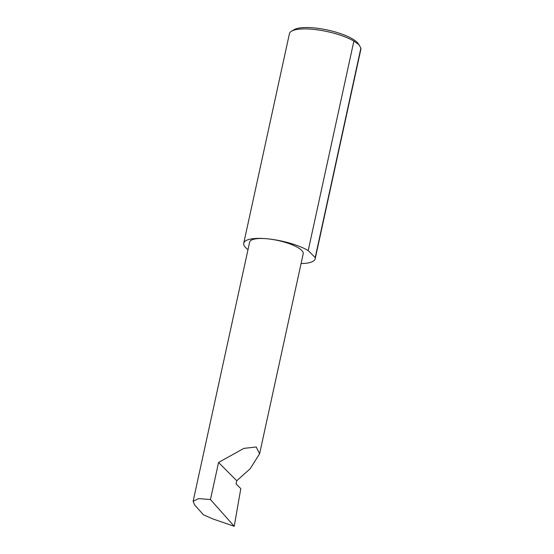 <?xml version="1.0" encoding="UTF-8"?>
<svg xmlns="http://www.w3.org/2000/svg" width="554" height="554" viewBox="0 0 554 554"><rect width="100%" height="100%" fill="white"/><g stroke="black" fill="none" stroke-linecap="round" stroke-linejoin="round"><path stroke-width="0.83" d="M236.766 480.74L250.11 468.809L259.597 453.809L256.232 446.988L243.871 448.38L218.553 462.472L236.766 480.74L236.08 483.884L240.803 488.621L234.231 526.3L210.465 499.549L198.623 498.6L193.124 501.315L194.627 504.902L203.408 514.777L212.791 518.911L234.231 526.3M301.078 263.572A36.564 10.138 -167.7 0 0 315.191 258.766L360.869 49.285A36.564 10.138 -167.7 0 0 360.876 48.101L358.978 44.694L353.881 41.093L308.211 250.574A36.564 10.138 -167.7 0 0 267.319 238.802A27.416 7.604 12.3 0 1 303.211 253.774L259.597 453.809M353.881 41.093A36.564 10.138 -167.7 0 0 312.996 29.32A36.564 10.138 -167.7 0 0 291.563 31.183L294.167 29.66A34.244 9.494 12.3 0 1 314.243 27.915A34.244 9.494 12.3 0 1 358.23 43.627L358.985 44.694M291.563 31.183A36.564 10.138 -167.7 0 0 289.417 33.711L243.739 243.192A36.564 10.138 -167.7 0 0 248.005 249.605M193.124 501.315L249.639 242.091A27.416 7.604 12.3 0 1 267.319 238.802A36.564 10.138 -167.7 0 0 243.739 243.192M210.465 499.549L218.553 462.472M360.876 48.101L315.205 257.582A36.564 10.138 -167.7 0 1 315.191 258.766M308.211 250.574L315.205 257.582"/></g></svg>
